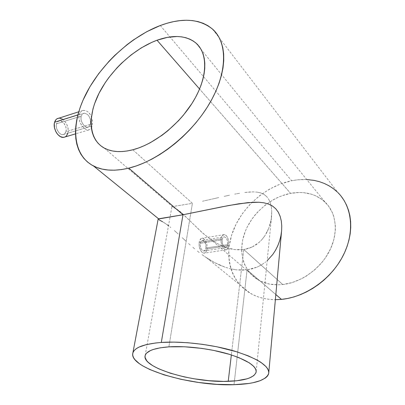 <?xml version="1.0" encoding="UTF-8"?>
<svg xmlns="http://www.w3.org/2000/svg" width="405" height="405" viewBox="0 0 405 405"><rect width="100%" height="100%" fill="white"/><g stroke="black" fill="none" stroke-linecap="round" stroke-linejoin="round"><path stroke-width="0.3" stroke-dasharray="2.02 1.52" d="M65.99 131.671C67.468 127.175 63.094 120.062 59.327 120.948C57.981 121.216 57.049 122.173 56.533 123.808L81.086 116.139L82.083 114.24L82.822 113.623L84.63 113.167L87.541 114.483L89.156 116.503L90.239 119.08L90.669 121.824L90.411 124.325L65.99 131.671L66.238 129.236L65.742 126.578L63.787 123.044L60.978 121.075L59.089 120.999L58.254 121.353L56.533 123.808L56.27 126.279L56.776 128.982L58.781 132.551L60.639 134.075L62.588 134.632L64.324 134.141L65.99 131.671L90.411 124.325L88.867 126.805L88.108 127.165L86.346 127.084L83.577 125.059L81.481 121.404L80.878 117.344L82.083 114.24L82.822 113.623L84.63 113.167L87.541 114.483L89.156 116.503L90.239 119.08L90.624 123.13L89.52 126.198L88.108 127.165L86.346 127.084L84.473 125.96L82.757 123.965L81.081 120.022L81.086 116.139L56.533 123.808C55.009 128.309 59.413 135.447 63.129 134.597C64.527 134.333 65.483 133.356 65.99 131.671M205.963 248.022C206.115 243.704 204.96 241.147 202.505 240.352C201.381 240.454 200.647 241.446 200.308 243.319L222.056 239.856L222.558 238.165L223.985 236.869L225.681 237.401L227.028 239.573L227.524 241.588L227.569 244.691L205.963 248.022L205.887 244.984L204.889 242.18L203.305 240.54L201.66 240.631L200.809 241.663L200.308 243.319L200.384 246.397L201.396 249.232L202.434 250.493L203.573 251.014L205.097 250.285L205.963 248.022L227.569 244.691L227.144 246.367L226.415 247.42L224.922 247.521L223.844 246.584L222.218 242.98L222.249 238.94L222.963 237.543L223.985 236.869L225.681 237.401L226.648 238.707L227.321 240.55L227.645 243.699L227.144 246.367L226.415 247.42L225.61 247.708L224.375 247.146L222.882 244.99L222.046 241.912L222.056 239.856L200.308 243.319C200.151 247.647 201.295 250.219 203.745 251.024C204.895 250.923 205.634 249.925 205.963 248.022M282.746 284.538C301.244 282.528 320.785 268.55 329.781 250.452C338.813 232.348 336.342 212.595 324.871 201.887C315.632 193.762 304.195 190.917 290.567 193.352L199.569 89.009L290.567 193.352L281.748 195.823L277.43 197.63L273.218 199.786L265.26 205.087L258.127 211.537L254.942 215.126L252.047 218.923L247.227 226.997L245.339 231.215L242.696 239.836L241.663 248.462L241.77 252.69L243.253 260.774L244.625 264.561L248.604 271.426L251.186 274.433L254.132 277.121L261.053 281.384L269.128 284.011L278.063 284.831L282.746 284.538L292.294 282.528L301.75 278.665L306.307 276.078L314.837 269.725L322.258 262.035L325.443 257.793L330.596 248.756L333.943 239.32L335.37 229.908L335.345 225.342L333.867 216.715L332.439 212.746L328.298 205.674L322.643 199.969L315.738 195.807L311.906 194.344L303.689 192.679L299.386 192.486L290.567 193.352C271.208 197.078 252.831 212.605 245.359 231.164C237.882 249.698 242.246 269.922 257.352 279.394C264.531 283.804 272.995 285.52 282.746 284.538L243.805 249.541L282.746 284.538M252.092 247.05L243.805 249.541L248.078 248.589L252.092 247.05L255.793 244.959L259.17 242.357L252.092 247.05M262.146 239.345L259.17 242.357L262.146 239.345L264.743 235.953L262.146 239.345M266.935 232.273L264.743 235.953L268.717 228.379L266.935 232.273M270.105 224.299L268.717 228.379L271.087 220.062L270.105 224.299M271.649 215.779L271.087 220.062L271.76 211.521L271.649 215.779M271.396 207.35L271.76 211.521L271.396 207.35L270.484 203.34L271.396 207.35M268.971 199.741L270.484 203.34L268.971 199.741L266.814 196.714L268.971 199.741M264.075 194.451L266.814 196.714L264.075 194.451L260.805 192.942L264.075 194.451M257.145 192.127L260.805 192.942L257.145 192.127L253.155 191.864L257.145 192.127M248.862 192.026L253.155 191.864L244.357 192.507L248.862 192.026M239.623 193.236L234.662 194.152L239.623 193.236M229.488 195.21L224.208 196.359L229.488 195.21M218.832 197.564L213.354 198.804L218.832 197.564M202.475 201.224L213.354 198.804L202.475 201.224M132.815 149.784L192.39 203.33L168.88 346.852L192.39 203.33L171.923 206.656L177.01 209.289L180.498 211.81L203.204 233.518L208.955 238.14L217.07 243.44L225.803 247.445L230.298 248.786L234.865 249.617L239.395 249.88L243.805 249.541L231.346 354.927L243.805 249.541L234.865 249.617L225.803 247.445L217.07 243.44L208.955 238.14L201.371 231.903L181.825 212.919L177.01 209.289L171.907 206.692L192.39 203.33L132.815 149.784M247.085 269.841L234.009 384.689L247.085 269.841L236.14 269.816L241.674 270.175L247.085 269.841L275.83 294.541L247.085 269.841L252.274 268.809L257.145 267.103L247.085 269.841M230.627 268.814L236.14 269.816L230.627 268.814L225.155 267.229L230.627 268.814M219.748 265.108L225.155 267.229L214.518 262.567L219.748 265.108M209.456 259.656L214.518 262.567L204.53 256.416L209.456 259.656M202.11 254.684L204.53 256.416L202.11 254.684M197.422 251.09L199.741 252.907L197.422 251.09M192.912 247.349L195.144 249.232L192.912 247.349M188.533 243.501L190.709 245.435L188.533 243.501M182.209 237.694L186.386 241.552L182.209 237.694M174.373 230.546L178.21 233.999L174.373 230.546M158.152 219.065L164.835 223.114L170.834 227.544L168.5 225.706M160.284 25.515L291.651 180.741C266.328 185.91 242.676 206.322 233.224 230.546C223.773 254.72 229.797 281.222 250.29 293.271C257.539 297.467 265.898 299.609 275.37 299.69L269.381 299.366L263.67 298.434L258.263 296.911L253.206 294.82L248.543 292.202L244.311 289.089L240.545 285.52L237.269 281.541L234.51 277.197L232.273 272.535L230.577 267.604L229.422 262.445L228.81 257.114L228.734 251.657L229.195 246.119L231.665 234.991L236.09 224.092L242.296 213.759L250.087 204.307L259.205 196.03L269.386 189.191L280.316 184.027L291.651 180.741L160.284 25.515M158.132 219.181L159.327 219.986M167.624 225.053L162.511 221.692M221.216 237.593L220.938 241.76L222.178 246.068L224.309 249.085L225.803 249.85L226.486 249.799L227.64 248.847L228.425 246.908L228.628 241.299L227.974 238.489L226.846 236.236L226.132 235.437L224.537 234.647L223.722 234.687L222.244 235.629L221.216 237.593L222.244 235.629L224.183 234.627L226.132 235.437L227.468 237.269L228.364 239.851L228.769 244.256L228.081 247.981L226.486 249.799L225.803 249.85L224.309 249.085L222.178 246.068L220.938 241.76L220.943 238.874L199.164 242.367C198.936 248.432 200.536 252.026 203.963 253.16C205.578 253.024 206.616 251.616 207.082 248.948L228.653 245.643L207.082 248.948C207.289 242.904 205.669 239.33 202.232 238.226C200.662 238.368 199.64 239.75 199.164 242.367L220.943 238.874L221.216 237.593M79.765 113L78.899 116.159L78.914 118.002L79.8 121.844L81.643 125.428L85.384 129.175L87.936 130.03L90.133 129.403L91.727 127.383L92.613 122.431L92.067 118.589L90.604 114.98L88.366 112.15L85.652 110.55L82.909 110.433L81.673 110.94L79.765 113L81.673 110.94L83.207 110.368L85.652 110.55L88.366 112.15L89.566 113.43L91.439 116.716L92.456 120.518L92.239 125.93L91.727 127.383L90.133 129.403L87.936 130.03L85.384 129.175L84.073 128.213L80.62 123.702L79.218 119.915L78.914 118.002L79.188 114.473L77.897 114.878L79.188 114.473L79.765 113M65.529 136.677L64.962 136.991C66.349 136.323 67.311 135.067 67.848 133.215L92.239 125.93L67.848 133.215C69.908 126.922 63.787 116.974 58.497 118.219L59.494 118.159M261.706 264.743L257.145 267.103L261.706 264.743L265.847 261.807L261.706 264.743M267.189 260.663L272.793 254.467L275.547 250.214L278.767 243.309L280.857 235.968M212.696 29.261L337.957 192.638C325.559 181.192 310.124 177.228 291.651 180.741L297.361 179.855L306.732 179.547M337.431 192.117L340.975 196.01M281.47 232.156L281.591 230.992M207.082 248.948L205.877 252.123L204.515 253.084L202.935 252.928L202.141 252.426L200.688 250.66L199.265 246.685L199.037 243.749L199.442 241.117L201.062 238.601L202.571 238.241L203.366 238.489L205.578 240.788L206.965 244.706L207.082 248.948M62.213 119.009L64.775 121.171L66.79 124.315L67.974 127.965L68.151 131.584L67.848 133.215M59.327 120.948L83.926 113.213M202.505 240.352L224.314 236.824M324.871 201.887L195.782 42.9M256.188 371.425L271.456 217.657M206.788 257.95L250.29 293.271M226.005 249.865L203.963 253.16M88.599 130.005L75.502 133.873M83.207 110.368L78.762 111.78M224.183 234.627L202.232 238.226M268.793 372.463L268.712 373.354M145.162 355.555L171.923 206.656M257.352 279.394L210.828 239.492M104.191 148.038L172.398 206.535M203.745 251.024L225.61 247.708M63.129 134.597L87.764 127.236"/><path stroke-width="0.61" d="M157.029 40.237C173.143 34.511 186.062 35.397 195.782 42.9C207.77 52.964 207.922 75.983 194.263 99.67C180.655 123.348 154.877 144.094 132.815 149.784L138.545 148.002L144.403 145.633L150.326 142.697L162.096 135.235L167.807 130.78L178.534 120.69L183.419 115.162L191.955 103.483L195.499 97.463L198.516 91.424L200.966 85.43L202.829 79.557L204.095 73.862L204.753 68.415L204.808 63.266L204.267 58.472L203.148 54.073L201.477 50.109L199.275 46.615L196.587 43.613L193.438 41.128L189.874 39.174L185.935 37.746L181.668 36.86L177.122 36.511L167.361 37.376L157.029 40.237L151.764 42.368L141.244 47.911L131.028 54.979L121.419 63.322L116.939 67.888L108.788 77.633L105.184 82.736L99.058 93.211L94.547 103.771L92.958 108.98L91.196 119.04L91.049 123.798L91.414 128.319L92.294 132.562L93.682 136.48L95.59 140.029L97.995 143.173L100.901 145.871L104.277 148.083L108.105 149.784L112.357 150.949L116.999 151.541L121.991 151.551L127.276 150.969L132.815 149.784C121.206 152.685 111.664 152.103 104.191 148.038C88.513 139.254 87.399 116.119 99.088 93.15C110.808 70.131 134.121 48.64 157.029 40.237L199.569 89.009L157.029 40.237M168.88 346.852C186.022 345.718 210.205 348.609 228.445 354.031C247.328 360.065 256.552 366.1 256.117 372.139C254.178 377.657 244.883 380.725 228.228 381.333L231.346 354.927L228.228 381.333C193.15 382.907 141.431 367.796 145.162 355.555C146.564 350.897 154.472 347.996 168.88 346.852L184.553 346.776L201.938 348.411L213.577 350.381L229.741 354.421L238.93 357.645L249.379 362.885L253.758 366.414L255.125 368.135L255.93 369.8L256.188 371.395L255.904 372.909L253.763 375.632L249.688 377.89L246.989 378.822L236.647 380.766L223.671 381.394L209.091 380.7L193.944 378.766L184.047 376.858L170.267 373.192L158.654 368.788L152.589 365.583L148.169 362.288L146.645 360.637L145.091 357.407L145.096 355.863L145.638 354.39L146.726 352.998L150.538 350.527L153.242 349.48L160.162 347.829L168.88 346.852M158.163 219.054L132.85 353.049C134.516 347.455 144.003 343.921 161.301 342.453L182.984 214.756L158.163 219.054M158.132 219.176L159.094 218.715L182.984 214.756L161.301 342.453C182.22 340.959 212.149 344.473 234.667 351.155C257.919 358.587 269.264 365.988 268.712 373.354C266.242 380.244 254.674 384.026 234.009 384.689C191.297 386.451 128.471 368.221 132.85 353.049M128.755 168.151C114.58 171.452 102.85 170.738 93.565 166.01C72.242 154.821 70.678 124.507 85.566 94.745C100.516 64.901 130.359 36.916 160.284 25.515C182.103 17.435 199.574 18.681 212.696 29.261C227.706 42.652 227.62 72.763 209.385 103.72C191.226 134.662 157.236 161.337 128.755 168.151L182.984 214.756L128.755 168.151L121.49 169.573L114.585 170.191L108.1 170.014L102.1 169.072L96.638 167.392L91.748 165.012L87.47 161.975L83.825 158.325L80.833 154.113L78.504 149.399L76.834 144.236L75.831 138.677L75.487 132.779L75.781 126.603L76.702 120.204L78.231 113.633L80.347 106.95L83.02 100.202L89.925 86.721L98.714 73.589L109.107 61.175L114.807 55.348L127.033 44.671L133.473 39.903L146.762 31.696L160.284 25.515L167.007 23.267L173.623 21.622L180.083 20.609L186.325 20.25L192.289 20.564L197.913 21.566L203.138 23.267L207.897 25.667L212.139 28.765L215.804 32.547L218.837 36.997L221.186 42.085L222.811 47.77L223.676 54.007L223.747 60.735L223.008 67.888L221.449 75.391L219.08 83.162L215.911 91.11L211.967 99.139L207.294 107.148L201.943 115.04L195.98 122.71L189.469 130.066L182.503 137.011L175.168 143.461L167.559 149.334L159.767 154.573L151.9 159.109L144.043 162.906L136.303 165.928L128.755 168.151M162.511 221.692L159.327 219.986M168.5 225.706L167.624 225.053M340.975 196.01L344.032 200.364L346.558 205.138L348.523 210.296L349.895 215.794L350.639 221.565L350.745 227.564L350.193 233.715L348.994 239.957L347.146 246.22L344.66 252.426L341.567 258.506L337.897 264.389L333.69 270.003L328.997 275.284L323.873 280.164L318.376 284.593L312.574 288.517L306.534 291.894L300.333 294.693L294.04 296.885L287.732 298.455L281.47 299.391L275.37 299.69L281.47 299.391L275.83 294.541L281.47 299.391C305.324 297.118 330.931 279.339 342.969 255.914C355.048 232.49 352.259 206.813 337.957 192.638M77.897 114.878L54.609 122.209C52.463 128.512 58.634 138.505 63.823 137.325L64.962 136.991L63.099 137.376L60.375 136.612L57.763 134.48L56.634 132.997L55.682 131.306L54.457 127.57L54.285 123.864L54.609 122.209L77.897 114.878M58.497 118.219C56.624 118.599 55.328 119.931 54.609 122.209L56.006 119.612L57.029 118.771L78.762 111.78M281.591 230.992L281.758 226.005L281.318 221.095L280.199 216.483L278.346 212.286L275.749 208.752L272.438 205.988L268.444 204.019L263.923 202.814L258.932 202.257L253.601 202.227L238.808 203.776L222.507 206.722L182.984 214.756L229.179 205.431L247.931 202.611L258.932 202.257L263.923 202.814L268.444 204.019L272.438 205.988L275.749 208.752L278.346 212.286L280.199 216.483L281.318 221.095L281.758 226.005L281.591 230.992L280.857 235.968L279.597 240.889L277.815 245.678L275.547 250.214L272.793 254.467L267.189 260.663M306.732 179.547L314.062 180.387L319.322 181.653L324.339 183.47L329.062 185.829L333.442 188.715L337.431 192.117M280.857 235.968L281.47 232.156L268.793 372.463M234.009 384.689L248.893 383.454L253.15 382.69L260.339 380.639L265.493 377.936L267.214 376.361L268.318 374.645L268.783 372.808L268.581 370.864L267.695 368.823L266.125 366.712L260.916 362.353L257.307 360.156L248.199 355.843L236.869 351.824L216.817 346.766L202.328 344.306L187.773 342.731L173.877 342.109L161.301 342.453L155.692 342.974L146.104 344.67L138.971 347.131L136.394 348.609L134.49 350.224L133.26 351.96L132.708 353.788L132.815 355.691L133.559 357.656L134.921 359.65L139.381 363.685L142.413 365.68L149.89 369.557L164.045 374.858L180.711 379.252L198.713 382.482L216.877 384.34L234.009 384.689M67.848 133.215L66.516 135.812L65.529 136.677M59.494 118.159L62.213 119.009M256.117 372.139L256.188 371.425M93.565 166.01L158.613 218.832M75.502 133.873L63.823 137.325"/></g></svg>
